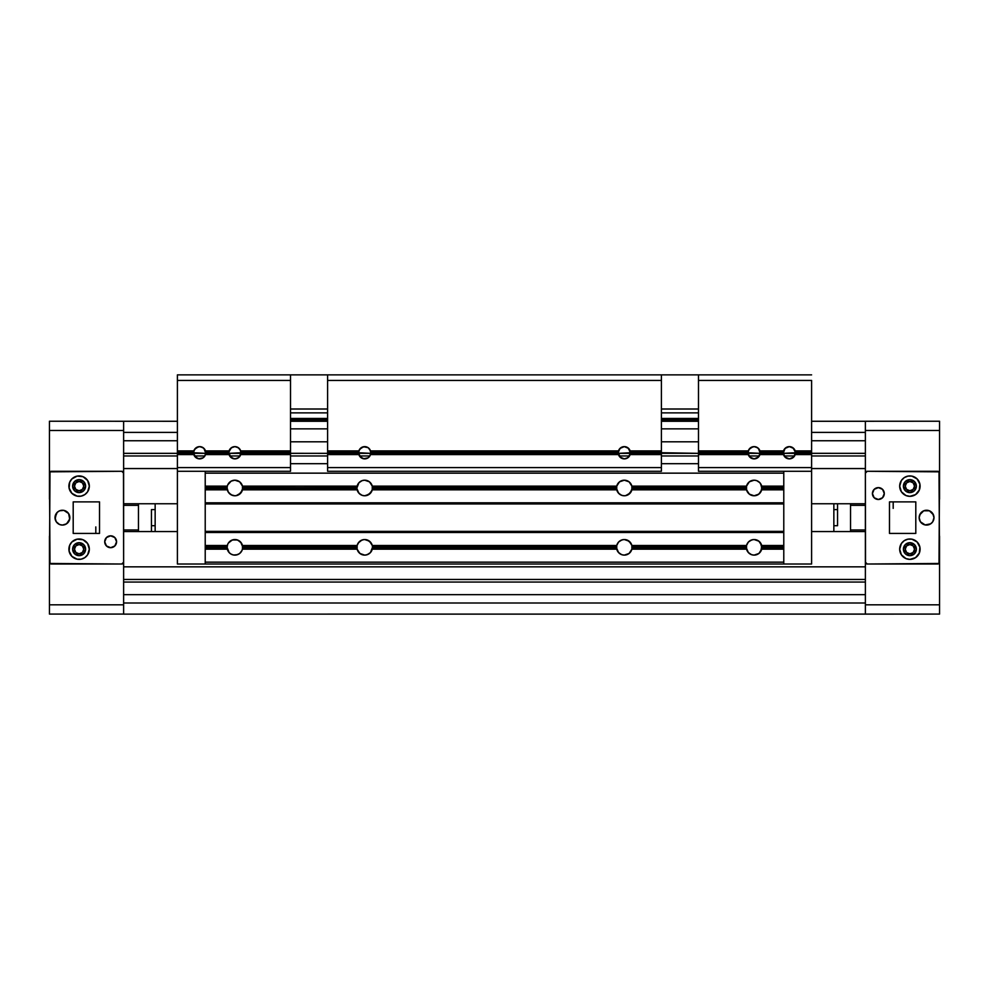 <?xml version="1.0" encoding="UTF-8"?>
<svg xmlns="http://www.w3.org/2000/svg" width="989" height="989" viewBox="0 0 989 989"><rect width="100%" height="100%" fill="white"/><g stroke="black" fill="none" stroke-linecap="round" stroke-linejoin="round"><path stroke-width="1.48" d="M79.12 553.815A4.636 4.636 0 0 1 74.484 549.179A4.636 4.636 0 0 1 79.12 544.543L75.844 545.891L74.484 549.179L75.844 552.455L79.12 553.815L82.396 552.455L83.756 549.179L82.396 545.891L79.12 544.543A4.636 4.636 0 0 1 83.756 549.179A4.636 4.636 0 0 1 79.12 553.815M79.12 490.767A4.636 4.636 0 0 1 74.484 486.131A4.636 4.636 0 0 1 79.12 481.495L75.844 482.842L74.484 486.131L75.844 489.407L79.12 490.767L82.396 489.407L83.756 486.131L82.396 482.842L79.12 481.495A4.636 4.636 0 0 1 83.756 486.131A4.636 4.636 0 0 1 79.12 490.767M151.441 509.607L155.149 509.607L155.149 503.747L155.149 509.607L151.441 509.607L151.441 531.563L151.441 525.691L155.149 525.691L151.441 525.691L151.441 509.607M123.625 505.33L138.46 505.33L138.46 503.747L138.46 529.98L123.625 529.98L138.46 529.98L138.46 505.33L123.625 505.33M138.46 531.563L138.46 529.98L138.46 531.563M155.149 531.563L155.149 509.607L155.149 531.563M123.625 604.811L123.625 556.597L123.625 604.811L49.45 604.811L49.45 614.082L123.625 614.082L49.45 614.082L49.45 536.199L49.45 604.811L123.625 604.811L123.625 614.132L865.375 614.132L123.625 614.132L865.375 614.132L123.625 614.132L865.375 614.132L123.625 614.132L865.375 614.132L123.625 614.132L865.375 614.132L123.625 614.132L865.375 614.132L123.625 614.132L865.375 614.132L123.625 614.132L865.375 614.132L123.625 614.132L865.375 614.132L123.625 614.132L865.375 614.132L123.625 614.132L123.625 605.181M123.625 430.499L123.625 499.111L123.625 430.499L49.45 430.499L49.45 499.111L49.45 421.227L49.45 430.499L123.625 430.499L123.625 421.277L49.45 421.227L177.402 421.277M95.809 533.417L95.809 526.927M123.625 503.747L177.402 503.747L123.625 503.747L177.402 503.747L123.625 503.747L123.625 468.563L177.402 468.563L123.625 468.563L123.625 503.747M811.598 503.747L865.375 503.747L811.598 503.747M811.598 468.563L865.375 468.563L865.375 503.747L865.375 468.563L811.598 468.563M123.625 455.966L177.402 455.966L123.625 455.966M194.45 455.966L204.859 455.966L194.45 455.966M229.683 455.966L240.092 455.966L229.683 455.966M290.519 455.966L327.606 455.966L290.519 455.966M359.489 455.966L369.898 455.966L359.489 455.966M619.102 455.966L629.511 455.966L619.102 455.966M661.394 455.966L698.481 455.966L661.394 455.966M748.908 455.966L759.317 455.966L748.908 455.966M784.141 455.966L794.55 455.966L784.141 455.966M811.598 455.966L865.375 455.966L811.598 455.966M123.625 453.345L177.402 453.345L123.625 453.345M240.537 455.088L241.007 452.752L239.981 449.352L237.224 447.09L234.888 446.632L238.497 447.807L240.723 450.897L290.519 450.897L290.519 380.431L177.402 380.431L177.402 452.196L193.56 452.196L193.56 453.308L177.402 453.308L177.402 454.606L193.819 454.606L177.402 454.606L177.402 467.587L290.519 467.587L290.519 454.606L240.723 454.606L238.497 457.684L234.888 458.871L231.278 457.684L228.768 452.752L229.794 456.152L233.688 458.748L236.087 458.748L239.214 457.079L241.007 452.752L228.793 453.345L240.982 453.345L240.723 454.606A6.119 6.119 0 0 1 229.052 454.606L205.489 454.606L203.264 457.684L199.654 458.871L196.045 457.684L193.56 453.308L205.749 453.345L193.535 452.752L194.561 456.152L198.455 458.748L203.054 457.833L204.748 456.152L205.774 452.752L205.489 454.606A6.119 6.119 0 0 1 193.819 454.606A6.119 6.119 0 0 0 205.749 453.308L203.981 448.425L200.854 446.744L198.455 446.744L194.561 449.352L193.535 452.752L194.005 455.088M193.819 454.606L193.56 453.308L177.402 453.308L177.402 452.196L193.56 452.196L193.819 450.897L177.402 450.897L193.819 450.897L196.045 447.807L199.654 446.632L203.264 447.807L205.489 450.897L229.052 450.897A6.119 6.119 0 0 1 240.723 450.897L241.007 452.752L290.519 452.196L290.519 450.897L240.723 450.897L240.982 452.196L290.519 452.196L290.519 453.308L327.606 453.345L240.982 453.308L240.537 450.403M359.044 450.403L358.599 453.308L327.606 453.308L327.606 454.606L358.859 454.606L327.606 454.606L327.606 467.587L661.394 467.587L661.394 454.606L630.141 454.606A6.119 6.119 0 0 0 630.426 452.752L618.212 453.345L630.401 453.345L630.141 454.606A6.119 6.119 0 0 1 618.471 454.606L370.529 454.606L368.304 457.684L364.694 458.871L361.084 457.684L358.599 453.308L370.788 453.345L358.574 452.752L359.6 456.152L363.495 458.748L368.093 457.833L369.787 456.152L370.813 452.752L370.529 454.606A6.119 6.119 0 0 1 358.859 454.606A6.119 6.119 0 0 0 370.813 452.752L369.787 449.352L368.093 447.658L363.495 446.744L359.6 449.352L358.574 452.752L359.044 455.088M629.956 455.088L630.401 452.196L661.394 452.196L661.394 450.897L630.141 450.897L661.394 450.897L661.394 380.431L327.606 380.431L327.606 450.897L358.859 450.897L361.084 447.807L364.694 446.632L368.304 447.807L370.529 450.897L618.471 450.897L620.696 447.807L624.306 446.632L627.916 447.807L630.401 452.196L698.481 453.345L630.401 453.308L628.633 448.425L624.306 446.632L619.979 448.425L618.187 452.752L619.979 457.079L624.306 458.871L626.643 458.402L629.4 456.152L630.426 452.752L629.956 450.403M759.948 454.606L757.722 457.684L754.113 458.871L750.503 457.684L748.277 454.606L698.481 454.606L698.481 467.587L811.598 467.587L811.598 454.606L795.181 454.606L792.955 457.684L789.346 458.871L793.673 457.079L795.465 452.752L793.673 448.425L789.346 446.632L785.019 448.425L783.251 453.308L760.207 453.308L759.948 454.606L783.511 454.606L783.226 452.752L785.019 457.079L789.346 458.871L785.736 457.684L783.511 454.606A6.119 6.119 0 0 0 795.465 452.752L783.251 453.345L795.44 453.345L795.181 454.606A6.119 6.119 0 0 1 783.511 454.606L759.948 454.606A6.119 6.119 0 0 1 748.277 454.606L748.018 453.308L760.207 453.345L747.993 452.752L749.786 457.079L754.113 458.871L758.439 457.079L760.232 452.752L759.948 454.606A6.119 6.119 0 0 0 760.207 453.308L758.439 448.425L755.312 446.744L752.913 446.744L749.019 449.352L747.993 452.752L748.463 455.088M759.762 455.088L760.207 452.196L783.251 452.196L783.511 450.897L759.948 450.897L760.207 452.196L783.251 452.196L783.511 450.897A6.119 6.119 0 0 1 795.181 450.897L795.465 452.752L811.598 452.196L811.598 450.897L795.181 450.897L811.598 450.897L811.598 380.431L698.481 380.431L698.481 450.897L748.277 450.897L750.503 447.807L754.113 446.632L757.722 447.807L759.948 450.897L783.511 450.897L785.736 447.807L789.346 446.632L792.955 447.807L795.44 452.196L811.598 452.196L811.598 453.308L865.375 453.345L795.44 453.308L794.995 450.403M123.625 440.748L177.402 440.748L123.625 440.748L123.625 432.403L177.402 432.403L123.625 432.403L123.625 440.748M811.598 440.748L865.375 440.748L811.598 440.748M811.598 432.403L865.375 432.403L865.375 440.748L865.375 432.403L811.598 432.403M865.375 430.499L939.55 430.499L939.55 499.111L939.55 430.499L865.375 430.499L865.375 478.713L865.375 421.277L811.598 421.277M698.481 421.277L661.394 421.277M327.606 421.277L290.519 421.277M865.375 605.181L865.375 614.132L123.625 614.132L939.55 614.082L865.375 614.132L865.375 536.199L865.375 604.811L939.55 604.811L939.55 536.199L939.55 614.082L939.55 604.811L865.375 604.811M865.375 603.006L123.625 603.006L123.625 594.661L865.375 594.661L865.375 603.006L123.625 603.006L123.625 594.661L865.375 594.661L865.375 603.006M123.625 582.064L865.375 582.064L123.625 582.064M123.625 579.443L865.375 579.443L123.625 579.443M123.625 566.845L865.375 566.845L123.625 566.845L123.625 531.563L177.402 531.563L123.625 531.563L123.625 566.845M811.598 531.563L865.375 531.563L865.375 566.845L865.375 531.563L811.598 531.563M123.625 430.24L123.625 421.277M865.375 430.24L865.375 421.277L939.55 421.227L865.375 421.227M909.88 481.495A4.636 4.636 0 0 1 914.516 486.131A4.636 4.636 0 0 1 909.88 490.767L913.156 489.407L914.516 486.131L913.156 482.842L909.88 481.495L906.604 482.842L905.244 486.131L906.604 489.407L909.88 490.767A4.636 4.636 0 0 1 905.244 486.131A4.636 4.636 0 0 1 909.88 481.495M909.88 544.543A4.636 4.636 0 0 1 914.516 549.179A4.636 4.636 0 0 1 909.88 553.815L913.156 552.455L914.516 549.179L913.156 545.891L909.88 544.543L906.604 545.891L905.244 549.179L906.604 552.455L909.88 553.815A4.636 4.636 0 0 1 905.244 549.179A4.636 4.636 0 0 1 909.88 544.543M837.559 525.691L833.851 525.691L833.851 531.563L833.851 525.691L837.559 525.691L837.559 503.747L837.559 509.607L833.851 509.607L837.559 509.607L837.559 525.691M865.375 529.98L850.54 529.98L850.54 531.563L850.54 505.33L865.375 505.33L850.54 505.33L850.54 529.98L865.375 529.98M850.54 503.747L850.54 505.33L850.54 503.747M833.851 503.747L833.851 525.691L833.851 503.747M939.55 430.499L939.55 421.227L939.55 430.499M893.191 501.893L893.191 508.383M228.632 492.621L228.372 492.25A7.788 7.788 -0 0 0 229.127 493.214L228.348 492.201A7.788 7.788 -0 0 0 228.372 492.25L228.113 491.83A7.788 7.788 -0 0 0 228.335 492.188L227.099 488.01L227.829 491.261A7.788 7.788 -0 0 0 227.977 491.558L227.309 489.79M227.309 486.18L227.099 487.973L227.309 486.18A7.788 7.788 -0 0 1 242.453 486.131L242.453 489.839A7.788 7.788 0 0 1 227.322 489.839L205.218 489.839L205.218 471.296L205.218 486.131L227.322 486.131L227.73 484.894A7.788 7.788 -0 0 0 227.544 485.389L227.829 484.697A7.788 7.788 -0 0 0 227.742 484.882M227.977 484.4L228.113 484.14A7.788 7.788 -0 0 0 227.977 484.4L227.544 485.389L227.965 484.4M228.632 483.349L228.558 483.436A7.788 7.788 -0 0 0 228.113 484.128M228.632 551.961L228.113 551.17A7.788 7.788 -0 0 0 229.127 552.554L227.099 547.35L227.829 550.601A7.788 7.788 -0 0 0 227.977 550.898L227.309 549.13M228.632 542.689L228.558 542.776A7.788 7.788 -0 0 0 228.348 543.085L232.341 539.957L237.434 539.957L240.648 542.071L242.651 546.769A7.788 7.788 -0 0 0 242.453 545.471L357.128 545.471A7.788 7.788 -0 0 0 356.93 546.769L357.128 545.471A7.788 7.788 0 0 1 364.694 539.537L369.503 541.193L372.26 545.471L616.74 545.471A7.788 7.788 -0 0 0 616.543 546.769L616.74 545.471A7.788 7.788 0 0 1 624.306 539.537L629.115 541.193L631.872 545.471L746.547 545.471A7.788 7.788 -0 0 0 746.349 546.769L746.547 545.471A7.788 7.788 0 0 1 754.113 539.537L758.922 541.193L761.678 545.471L783.783 545.471L783.783 532.49L205.218 532.49L205.218 546.769L227.099 547.325A7.788 7.788 -0 0 0 227.099 547.337L227.73 544.234A7.788 7.788 -0 0 0 227.544 544.729L227.309 545.52A7.788 7.788 -0 0 1 242.453 545.471L242.453 549.179A7.788 7.788 0 0 1 227.322 549.179L205.218 549.179L205.218 489.839L205.218 502.82L783.783 502.82L783.783 488.541L761.876 488.541L760.628 483.708A7.788 7.788 -0 0 0 759.873 482.743L761.678 486.131L783.783 486.131L783.783 473.15L205.218 473.15L783.783 473.15L783.783 471.296L783.783 486.131L761.678 486.131L761.876 487.429L783.783 487.429L783.783 486.131L783.783 488.541L761.876 488.541L761.678 489.839L783.783 489.839L761.678 489.839L758.922 494.104L754.113 495.773A7.788 7.788 0 0 1 746.547 489.839L746.349 488.541A7.788 7.788 -0 0 0 746.547 489.839L746.547 486.131A7.788 7.788 -0 0 0 746.349 487.429L746.547 486.131A7.788 7.788 0 0 1 754.113 480.197L756.659 480.617L759.873 482.731A7.788 7.788 -0 0 0 756.486 480.567L757.797 481.124M227.309 545.52L227.829 544.037A7.788 7.788 -0 0 0 227.742 544.222M760.368 483.349L760.887 484.128A7.788 7.788 -0 0 0 760.628 483.708L761.456 485.389A7.788 7.788 -0 0 0 761.456 485.376L761.171 484.697L761.456 485.376M761.851 487.058L761.171 484.697L761.851 487.058M761.258 491.076A7.788 7.788 -0 0 1 761.023 491.558L761.691 489.778A7.788 7.788 -0 0 0 761.691 489.778L760.628 492.25A7.788 7.788 -0 0 0 760.887 491.83L761.876 487.429L783.783 487.429L783.783 502.82L205.218 502.82L205.218 503.933L783.783 503.933L783.783 502.82L783.783 503.933L205.218 503.933L205.218 531.377L783.783 531.377L783.783 503.933L783.783 531.377L205.218 531.377L205.218 532.49L783.783 532.49L783.783 503.933L783.783 545.471L761.678 545.471L761.876 546.769L783.783 546.769L783.783 545.471L783.783 547.881L761.876 547.881L760.454 542.8M760.368 542.689L760.887 543.468A7.788 7.788 -0 0 0 760.628 543.048L761.691 545.52A7.788 7.788 -0 0 0 761.691 545.508L761.456 544.729A7.788 7.788 -0 0 0 761.456 544.716L761.171 544.037L761.456 544.716M761.851 546.398L761.171 544.037L761.851 546.398M760.454 551.837L761.876 546.769L783.783 546.769L783.783 547.881L761.876 547.881L761.678 549.179L783.783 549.179L783.783 547.881L783.783 549.179L761.678 549.179L758.922 553.444L754.113 555.113A7.788 7.788 0 0 1 746.547 549.179L746.547 545.471L748.352 542.071L751.566 539.957L754.113 539.537A7.788 7.788 0 0 1 761.678 545.471L761.678 549.179A7.788 7.788 0 0 1 754.113 555.113L751.566 554.681L748.352 552.567L746.349 547.881L632.07 547.881L632.07 546.769L746.349 546.769L746.349 547.881L632.07 547.881L631.872 549.179L746.547 549.179L631.872 549.179L629.115 553.444L624.306 555.113A7.788 7.788 0 0 1 616.74 549.179L616.74 545.471L618.545 542.071L621.76 539.957L624.306 539.537A7.788 7.788 0 0 1 631.872 545.471L632.07 546.769L746.349 546.769M759.873 552.554A7.788 7.788 -0 0 0 760.887 551.17L761.691 549.118A7.788 7.788 -0 0 0 761.691 549.118L761.691 545.508L761.023 550.898A7.788 7.788 -0 0 0 761.258 550.416M746.324 487.973A7.788 7.788 -0 0 0 746.324 487.985L632.07 488.541L632.07 487.429L746.324 487.985M746.349 488.541L632.07 488.541L630.067 493.227L626.853 495.341L624.306 495.773A7.788 7.788 0 0 1 616.74 489.839L616.74 486.131A7.788 7.788 -0 0 0 616.518 487.985L372.457 488.541L372.457 487.429L616.543 487.429L616.74 486.131A7.788 7.788 0 0 1 624.306 480.197L629.115 481.853L631.872 486.131L746.547 486.131L749.303 481.853L754.113 480.197A7.788 7.788 0 0 1 761.678 486.131L761.678 489.839A7.788 7.788 0 0 1 754.113 495.773L749.303 494.104L746.547 489.839L631.872 489.839L746.547 489.839M616.543 488.529A7.788 7.788 -0 0 0 616.74 489.839L372.26 489.839L369.503 494.104L364.694 495.773A7.788 7.788 0 0 1 357.128 489.839L356.93 488.541A7.788 7.788 -0 0 0 357.128 489.839L242.453 489.839A7.788 7.788 -0 0 0 242.651 488.541L242.676 487.985A7.788 7.788 -0 0 0 242.676 487.973M616.518 547.325L616.518 547.313A7.788 7.788 -0 0 0 616.543 547.881L372.482 547.313L370.455 552.567L367.24 554.681L364.694 555.113A7.788 7.788 0 0 1 357.128 549.179L357.128 545.471L358.933 542.071L362.147 539.957L364.694 539.537A7.788 7.788 0 0 1 372.26 545.471L372.457 546.769L616.543 546.769L616.543 547.881L372.457 547.881L372.26 549.179L616.74 549.179L372.26 549.179A7.788 7.788 0 0 1 364.694 555.113L359.885 553.444L357.128 549.179L242.453 549.179A7.788 7.788 -0 0 0 242.651 547.881L242.676 547.325A7.788 7.788 -0 0 0 242.676 547.313L356.93 546.769L356.93 547.881L242.651 547.881L242.045 550.403L239.697 553.444L237.434 554.681L233.602 555.002A7.788 7.788 -0 0 0 234.888 555.113L234.888 555.113M227.73 484.894L231.166 481.136L234.888 480.197L239.697 481.853L242.453 486.131L357.128 486.131A7.788 7.788 -0 0 0 356.93 487.429L357.128 486.131A7.788 7.788 0 0 1 364.694 480.197L369.503 481.853L372.26 486.131L616.74 486.131L619.497 481.853L624.306 480.197A7.788 7.788 0 0 1 631.872 486.131L632.07 487.429L746.349 487.429M356.905 487.973A7.788 7.788 -0 0 0 356.905 487.985L358.933 482.731L362.147 480.617L364.694 480.197A7.788 7.788 0 0 1 372.26 486.131L372.457 487.429L616.518 487.985M227.73 544.234L228.348 543.097A7.788 7.788 -0 0 0 227.977 543.74L228.113 543.48M229.139 552.579A7.788 7.788 -0 0 0 231.166 554.161L229.127 552.567M229.139 493.239A7.788 7.788 -0 0 0 231.166 494.821L229.127 493.227M233.602 495.662A7.788 7.788 -0 0 0 234.888 495.773L231.166 494.821M227.099 487.985L205.218 488.541L205.218 487.429L227.099 487.985L227.322 486.131L205.218 486.131L205.218 487.429L227.124 487.429L227.322 486.131M205.218 564.014L205.218 549.179L205.218 562.16L783.783 562.16L783.783 549.179L783.783 562.16L205.218 562.16L205.218 564.014L783.783 564.014L177.402 564.014L177.402 471.296L177.402 564.014L205.218 564.014M357.128 486.131L242.453 486.131L242.651 487.429L356.905 487.985M746.547 486.131L631.872 486.131L631.872 489.839A7.788 7.788 0 0 1 624.306 495.773L621.76 495.341L618.545 493.227L616.543 488.541L372.457 488.541L372.26 489.839L616.74 489.839M616.74 486.131L372.26 486.131L372.26 489.839A7.788 7.788 0 0 1 364.694 495.773L362.147 495.341L358.933 493.227L356.93 488.541L242.651 488.541L240.648 493.227L237.434 495.341L234.888 495.773M751.739 480.567L750.428 481.124M748.339 482.756L746.472 486.452M746.411 489.172L748.08 492.918L750.268 494.76M746.744 490.519L749.044 493.894L751.492 495.316M751.417 495.291L752.777 495.65M755.448 495.65L758.056 494.698L760.912 491.78M757.957 494.76L760.145 492.918M760.702 483.831L761.32 485.018M760.739 483.893L759.898 482.768M231.203 481.124L232.427 480.592M229.102 482.768L227.68 485.018M228.088 491.78L231.043 494.76M228.855 492.918L232.267 495.316M232.192 495.291L233.552 495.65M236.223 495.65L240.92 492.918L242.577 489.184M238.732 494.76L242.256 490.519M242.095 485.018L242.515 486.427M242.132 485.117L241.477 483.831M241.514 483.893L240.661 482.756M238.572 481.124L237.261 480.567M362.32 480.567L361.01 481.124M358.92 482.756L357.066 486.415M356.992 489.172L358.661 492.918L360.849 494.76M357.326 490.519L359.625 493.894L362.073 495.316M361.999 495.291L363.359 495.65M366.029 495.65L370.727 492.918L372.396 489.172M368.538 494.76L372.062 490.519M371.901 485.018L372.321 486.427M371.938 485.117L371.283 483.831M371.32 483.893L370.479 482.768M368.378 481.124L367.154 480.592M620.622 481.124L621.846 480.592M618.521 482.768L616.679 486.427M616.604 489.172L618.273 492.918L620.462 494.76M616.938 490.519L619.238 493.894L621.685 495.316M621.611 495.291L622.971 495.65M625.641 495.65L630.339 492.918L632.008 489.172M628.151 494.76L631.674 490.519M631.514 485.018L631.934 486.415M631.551 485.117L630.895 483.831M630.933 483.893L630.08 482.756M627.99 481.124L626.68 480.567M205.218 545.471L227.322 545.471L205.218 545.471M746.547 545.471L631.872 545.471L631.872 549.179A7.788 7.788 0 0 1 624.306 555.113L621.76 554.681L618.545 552.567L616.543 547.881M233.602 555.002L231.166 554.161M622.786 539.685L619.769 540.995M621.512 540.043L618.681 541.923M618.805 541.811L617.804 543.035M617.804 551.602L620.227 553.951M619.769 553.655L621.512 554.594M621.327 554.52L622.885 554.977M625.827 554.965L628.843 553.655M628.386 553.951L629.931 552.715M629.808 552.826L630.809 551.602M630.809 543.035L627.1 540.043M628.843 540.995L625.728 539.66M233.466 539.66L230.35 540.995M232.094 540.043L229.263 541.923M229.263 552.715L230.808 553.951M230.35 553.655L232.094 554.594M231.908 554.52L233.466 554.977M236.309 554.977L239.425 553.655M238.967 553.951L240.512 552.715M240.389 552.826L241.39 551.602M241.39 543.035L237.681 540.043M239.425 540.995L236.309 539.66M363.272 539.66L360.157 540.995M361.9 540.043L358.191 543.035M358.191 551.602L360.614 553.951M360.157 553.655L361.9 554.594M361.714 554.52L363.272 554.977M366.115 554.977L369.231 553.655M368.773 553.951L370.319 552.715M370.195 552.826L371.196 551.602M371.196 543.035L367.488 540.043M369.231 540.995L366.214 539.685M752.691 539.66L749.575 540.995M751.319 540.043L748.488 541.923M748.611 541.811L747.61 543.035M747.61 551.602L750.033 553.951M749.575 553.655L751.319 554.594M751.133 554.52L752.691 554.977M754.1 555.113L754.113 555.113A7.788 7.788 -0 0 0 755.398 555.002M755.534 554.977L758.65 553.655M758.192 553.951L759.737 552.715M759.737 541.923L756.906 540.043M758.65 540.995L755.534 539.66M616.74 545.471L372.26 545.471L372.457 546.769L616.543 546.769M372.482 547.325L372.482 547.288A7.788 7.788 -0 0 1 372.26 549.179M242.676 487.985L356.93 487.429M242.453 489.839L357.128 489.839M356.93 488.541L242.651 488.541M357.128 545.471L242.453 545.471M242.651 546.769L356.93 546.769M242.453 549.179L357.128 549.179L356.93 547.881L242.651 547.881M227.099 547.325L205.218 547.881L205.218 546.769L227.124 546.769L227.322 545.471M205.218 549.179L227.322 549.179L227.124 547.881L205.218 547.881L205.218 549.179M205.218 489.839L227.322 489.839L227.124 488.541L205.218 488.541L205.218 489.839M783.783 564.014L783.783 562.16L783.783 564.014L811.598 564.014L811.598 471.296L811.598 564.014L783.783 564.014M372.457 546.769A7.788 7.788 -0 0 0 372.26 545.471M372.26 489.839A7.788 7.788 -0 0 0 372.457 488.529M631.872 549.179A7.788 7.788 -0 0 0 632.07 547.881M632.07 546.769A7.788 7.788 -0 0 0 631.872 545.471M631.872 489.839A7.788 7.788 -0 0 0 632.07 488.541M757.834 554.161A7.788 7.788 -0 0 0 759.861 552.579M761.851 488.9L761.901 487.973M761.901 547.313L761.851 548.24M227.149 548.24L227.099 547.313M227.149 488.9L227.099 487.973M228.113 491.83L227.544 490.581M205.218 531.377L205.218 503.933L205.218 531.377M911.87 496.132A10.199 10.199 0 0 0 911.87 476.117L917.087 478.911L919.881 484.14L919.3 490.025L915.542 494.611L909.88 496.33L905.973 495.551L901.399 491.793L899.681 486.131A10.199 10.199 0 0 1 909.88 475.932A10.199 10.199 0 0 1 920.079 486.131A10.199 10.199 0 0 1 909.88 496.33A10.199 10.199 0 0 1 899.681 486.131L901.399 480.456L904.218 477.65A10.199 10.199 0 0 0 907.89 496.132M907.89 476.117A10.199 10.199 0 0 0 904.218 477.638L907.89 476.117L911.87 476.117M911.87 559.181A10.199 10.199 0 0 0 911.87 539.166L917.087 541.96L919.881 547.189L919.3 553.074L915.542 557.66L909.88 559.378L905.973 558.6L901.399 554.841L899.681 549.179A10.199 10.199 0 0 1 909.88 538.98A10.199 10.199 0 0 1 920.079 549.179A10.199 10.199 0 0 1 909.88 559.378A10.199 10.199 0 0 1 899.681 549.179L901.399 543.505L904.218 540.699A10.199 10.199 0 0 0 907.89 559.181M907.89 539.166A10.199 10.199 0 0 0 904.218 540.686L907.89 539.166L911.87 539.166M920.4 521.772L919.152 517.655A7.418 7.418 0 0 1 926.569 510.237A7.418 7.418 0 0 1 933.987 517.655L932.738 521.772L930.686 523.824L925.123 524.924L920.4 521.772L919.152 517.655L919.721 514.812L923.726 510.794L929.413 510.794L933.418 514.812L933.987 517.655L932.738 521.772M872.422 493.548A5.934 5.934 0 0 1 878.356 487.614A5.934 5.934 0 0 1 884.29 493.548L882.547 497.739L878.356 499.482L874.165 497.739L872.422 493.548L874.165 489.345L878.356 487.614L882.547 489.345L884.29 493.548A5.934 5.934 0 0 1 878.356 499.482A5.934 5.934 0 0 1 872.422 493.548M903.39 549.179A6.49 6.49 0 0 1 909.88 542.689A6.49 6.49 0 0 1 916.37 549.179A6.49 6.49 0 0 1 909.88 555.67A6.49 6.49 0 0 1 903.39 549.179L905.294 544.58L909.88 542.689L914.466 544.58L916.37 549.179L914.466 553.766L909.88 555.67L905.294 553.766L903.39 549.179M903.39 486.131A6.49 6.49 0 0 1 909.88 479.64A6.49 6.49 0 0 1 916.37 486.131A6.49 6.49 0 0 1 909.88 492.621A6.49 6.49 0 0 1 903.39 486.131L905.294 481.532L909.88 479.64L914.466 481.532L916.37 486.131L914.466 490.717L909.88 492.621L905.294 490.717L903.39 486.131M865.375 562.16A1.854 1.854 0 0 0 867.229 564.014L937.696 564.014A1.854 1.854 0 0 0 939.55 562.16L939.006 471.84L867.229 471.296L865.375 473.15L865.375 562.16L867.229 564.014L939.006 563.47L939.55 473.15A1.854 1.854 0 0 0 937.696 471.296L867.229 471.296A1.854 1.854 0 0 0 865.375 473.15L865.511 562.865M889.482 533.417L889.482 501.893L915.802 501.893L915.802 533.417L889.482 533.417L915.802 533.417L915.802 501.893L889.482 501.893L889.482 533.417M937.696 564.014L938.4 563.866M939.414 472.433L938.4 471.432M881.656 498.481L878.356 499.482L875.055 498.481M874.165 497.739L872.879 495.81M875.055 488.615L878.356 487.614L881.656 488.615M882.547 489.345L883.832 491.273M931.811 522.897L929.413 524.504M932.738 513.526L933.987 517.655A7.418 7.418 0 0 1 926.569 525.072A7.418 7.418 0 0 1 919.152 517.655L920.4 513.526M921.328 512.401L923.726 510.794M906.27 543.777L907.395 543.184M912.365 543.184L913.49 543.777M913.49 554.569L912.365 555.175M907.395 555.175L906.27 554.569M906.27 480.728L907.395 480.135M912.365 480.135L913.49 480.728M913.49 491.521L912.365 492.126M907.395 492.126L906.27 491.521M77.13 539.166A10.199 10.199 0 0 0 77.13 559.181L71.913 556.387L69.119 551.17L69.7 545.273L71.913 541.96L77.13 539.166L83.027 539.747L87.601 543.505L89.319 549.179A10.199 10.199 0 0 1 79.12 559.378A10.199 10.199 0 0 1 68.921 549.179A10.199 10.199 0 0 1 79.12 538.98A10.199 10.199 0 0 1 89.319 549.179L87.601 554.841L84.782 557.66A10.199 10.199 0 0 0 81.11 539.166M81.11 559.181A10.199 10.199 0 0 0 84.782 557.66L81.11 559.181L77.13 559.181M77.13 476.117A10.199 10.199 0 0 0 77.13 496.132L71.913 493.338L69.119 488.121L69.7 482.224L71.913 478.911L77.13 476.117L83.027 476.698L87.601 480.456L89.319 486.131A10.199 10.199 0 0 1 79.12 496.33A10.199 10.199 0 0 1 68.921 486.131A10.199 10.199 0 0 1 79.12 475.932A10.199 10.199 0 0 1 89.319 486.131L87.601 491.793L84.782 494.611A10.199 10.199 0 0 0 81.11 476.117M81.11 496.132A10.199 10.199 0 0 0 84.782 494.611L81.11 496.132L77.13 496.132M68.6 513.526L69.848 517.655A7.418 7.418 0 0 1 62.431 525.072A7.418 7.418 0 0 1 55.013 517.655L57.189 512.401L59.587 510.794L63.877 510.373L68.6 513.526L69.7 519.101L66.547 523.824L62.431 525.072L59.587 524.504L56.262 521.772L55.161 519.101L56.262 513.526M116.578 541.762A5.934 5.934 0 0 1 110.644 547.696A5.934 5.934 0 0 1 104.71 541.762L106.453 537.559L110.644 535.828L114.835 537.559L116.578 541.762L114.835 545.953L110.644 547.696L106.453 545.953L104.71 541.762A5.934 5.934 0 0 1 110.644 535.828A5.934 5.934 0 0 1 116.578 541.762M85.61 486.131A6.49 6.49 0 0 1 79.12 492.621A6.49 6.49 0 0 1 72.63 486.131A6.49 6.49 0 0 1 79.12 479.64A6.49 6.49 0 0 1 85.61 486.131L83.706 490.717L79.12 492.621L74.534 490.717L72.63 486.131L74.534 481.532L79.12 479.64L83.706 481.532L85.61 486.131M85.61 549.179A6.49 6.49 0 0 1 79.12 555.67A6.49 6.49 0 0 1 72.63 549.179A6.49 6.49 0 0 1 79.12 542.689A6.49 6.49 0 0 1 85.61 549.179L83.706 553.766L79.12 555.67L74.534 553.766L72.63 549.179L74.534 544.58L79.12 542.689L83.706 544.58L85.61 549.179M123.625 473.15A1.854 1.854 0 0 0 121.771 471.296L51.304 471.296A1.854 1.854 0 0 0 49.45 473.15L49.994 563.47L121.771 564.014L123.625 562.16L123.625 473.15L121.771 471.296L49.994 471.84L49.45 562.16A1.854 1.854 0 0 0 51.304 564.014L121.771 564.014A1.854 1.854 0 0 0 123.625 562.16L123.489 472.433M99.518 501.893L99.518 533.417L73.198 533.417L73.198 501.893L99.518 501.893L73.198 501.893L73.198 533.417L99.518 533.417L99.518 501.893M51.304 471.296L50.6 471.432M49.586 562.865L50.6 563.866M107.344 536.829L110.644 535.828L113.945 536.829M114.835 537.559L116.121 539.487M113.945 546.694L110.644 547.696L107.344 546.694M106.453 545.953L105.168 544.024M57.189 512.401L59.587 510.794M56.262 521.772L55.013 517.655A7.418 7.418 0 0 1 62.431 510.237A7.418 7.418 0 0 1 69.848 517.655L68.6 521.772M67.672 522.897L65.274 524.504M82.73 491.521L81.605 492.126M76.635 492.126L75.51 491.521M75.51 480.728L76.635 480.135M81.605 480.135L82.73 480.728M82.73 554.569L81.605 555.175M76.635 555.175L75.51 554.569M75.51 543.777L76.635 543.184M81.605 543.184L82.73 543.777M240.723 454.606A6.119 6.119 0 0 0 240.982 453.308L240.723 454.606L290.519 454.606L290.519 453.308L240.982 453.308M630.141 454.606L661.394 454.606L661.394 453.308L630.401 453.308L627.916 457.684L624.306 458.871L620.696 457.684L618.187 452.752L618.657 455.088M783.226 452.752L783.696 455.088M784.252 456.152L785.946 457.833M787.009 458.402L788.146 458.748M790.545 458.748L791.682 458.402M792.745 457.833L794.439 456.152M794.995 455.088L795.341 453.939M794.439 449.352L792.745 447.658M791.682 447.09L790.545 446.744M788.146 446.744L787.009 447.09M785.946 447.658L784.252 449.352M783.696 450.403L783.35 451.553M749.019 456.152L750.713 457.833M751.776 458.402L752.913 458.748M755.312 458.748L756.449 458.402M757.512 457.833L759.206 456.152M748.463 450.403L748.018 453.308L698.481 453.308L698.481 452.196L748.018 452.196L748.277 450.897L698.481 450.897L698.481 452.196L748.018 452.196L748.277 450.897A6.119 6.119 0 0 1 759.948 450.897L759.762 450.403M759.206 449.352L757.512 447.658M756.449 447.09L755.312 446.744M752.913 446.744L751.776 447.09M750.713 447.658L749.019 449.352M619.213 456.152L620.907 457.833M621.97 458.402L623.107 458.748M625.505 458.748L626.643 458.402M627.706 457.833L629.4 456.152M629.4 449.352L627.706 447.658M626.643 447.09L625.505 446.744M623.107 446.744L621.97 447.09M620.907 447.658L619.213 449.352M618.657 450.403L618.212 453.308L370.788 453.308L370.343 450.403M359.6 456.152L361.294 457.833M362.357 458.402L363.495 458.748M365.893 458.748L367.03 458.402M368.093 457.833L369.787 456.152M370.343 455.088L370.788 452.196L618.212 452.196L618.471 450.897L370.529 450.897L370.788 452.196L618.187 452.752L618.471 450.897A6.119 6.119 0 0 1 630.141 450.897L630.426 452.752M369.787 449.352L368.093 447.658M367.03 447.09L365.893 446.744M363.495 446.744L362.357 447.09M361.294 447.658L359.6 449.352M661.394 463.693L698.481 463.693L661.394 463.693M290.519 463.693L327.606 463.693L290.519 463.693M698.481 441.811L661.394 441.811L698.481 441.811M327.606 441.811L290.519 441.811L327.606 441.811M661.394 428.855L698.481 428.855L661.394 428.855M290.519 428.855L327.606 428.855L290.519 428.855M661.394 409.013L698.481 409.013L661.394 409.013M290.519 409.013L327.606 409.013L290.519 409.013M661.394 374.868L811.598 374.868L698.481 374.868L698.481 380.431L811.598 380.431L811.598 453.308L795.44 453.308L795.181 454.606L811.598 454.606L811.598 453.308L811.598 467.587L698.481 467.587L698.481 471.296L811.598 471.296L811.598 467.587L811.598 471.296L698.481 471.296L698.481 454.606L748.277 454.606L748.018 453.308L698.481 453.308L698.481 454.606L698.481 374.868L327.606 374.868L661.394 374.868L661.394 380.431L661.394 374.868M358.859 454.606L358.599 453.308L327.606 453.308L327.606 374.868L290.519 374.868L290.519 471.296L177.402 471.296L290.519 471.296L290.519 467.587L177.402 467.587L177.402 374.868L177.402 380.431L290.519 380.431L290.519 374.868L177.402 374.868L327.606 374.868L327.606 380.431L661.394 380.431L661.394 467.587L327.606 467.587L327.606 471.296L661.394 471.296L661.394 467.587L661.394 471.296L327.606 471.296L327.606 452.196L358.599 452.196L358.859 450.897L327.606 450.897L327.606 452.196L358.574 452.752L358.859 450.897A6.119 6.119 0 0 1 370.529 450.897L370.813 452.752M205.749 452.196A6.119 6.119 0 0 0 196.885 447.288A6.119 6.119 0 0 0 193.535 452.752L193.819 450.897A6.119 6.119 0 0 1 205.489 450.897L205.774 452.752L228.793 452.196L229.052 450.897L205.489 450.897L205.749 452.196L228.793 452.196L231.278 447.807L234.888 446.632L232.551 447.09L229.794 449.352L228.768 452.752L229.238 455.088M229.794 456.152L231.488 457.833M232.551 458.402L233.688 458.748M236.087 458.748L237.224 458.402M238.287 457.833L239.981 456.152M239.981 449.352L238.287 447.658M237.224 447.09L236.087 446.744M233.688 446.744L232.551 447.09M231.488 447.658L229.794 449.352M229.238 450.403L228.793 453.308L205.749 453.308L205.489 454.606L229.052 454.606L228.793 453.308L205.749 453.308M194.561 456.152L196.255 457.833M197.318 458.402L198.455 458.748M200.854 458.748L201.991 458.402M203.054 457.833L204.748 456.152M205.304 455.088L205.65 453.939M205.774 452.752L205.304 450.403M204.748 449.352L203.054 447.658M201.991 447.09L200.854 446.744M198.455 446.744L197.318 447.09M196.255 447.658L194.561 449.352M194.005 450.403L193.659 451.553M177.402 467.587L177.402 471.296L177.402 467.587M228.793 452.196L228.793 452.196A6.119 6.119 0 0 1 240.982 452.196M618.212 453.308L370.788 453.308L370.529 454.606L618.471 454.606L618.212 453.308M783.511 454.606L783.251 453.308L760.207 453.308M698.481 412.883L661.394 412.883L698.481 412.883M327.606 412.883L290.519 412.883L327.606 412.883M290.519 418.446L327.606 418.446L290.519 418.446M661.394 418.446L698.481 418.446L661.394 418.446M290.519 419.373L327.606 419.373M661.394 419.373L698.481 419.373M290.519 420.288L327.606 420.288L290.519 420.288M661.394 420.288L698.481 420.288L661.394 420.288M618.471 450.897A6.119 6.119 0 0 0 618.187 452.752M759.948 450.897A6.119 6.119 0 0 0 747.993 452.752M783.511 450.897A6.119 6.119 0 0 0 783.251 452.196M358.859 450.897A6.119 6.119 0 0 0 358.574 452.752"/></g></svg>
